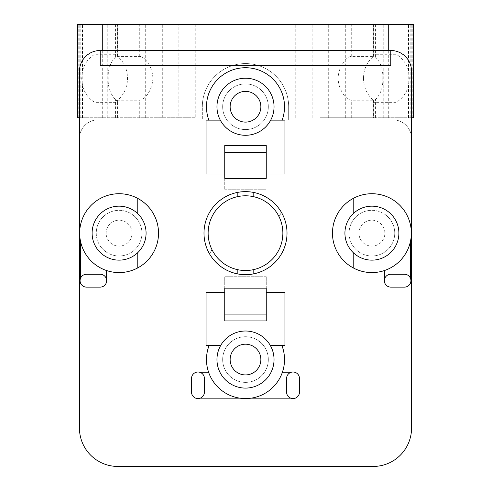 <?xml version="1.0" encoding="UTF-8"?>
<svg xmlns="http://www.w3.org/2000/svg" width="491" height="491" viewBox="0 0 491 491"><rect width="100%" height="100%" fill="white"/><g stroke="black" fill="none" stroke-linecap="round" stroke-linejoin="round"><path stroke-width="0.37" stroke-dasharray="2.46 1.84" d="M146.079 233.151A26.98 26.98 0 0 1 119.092 260.132A26.98 26.98 0 0 1 92.112 233.151A26.98 26.98 0 0 1 119.092 206.165A26.98 26.98 0 0 1 146.079 233.151M398.888 233.151A26.98 26.98 0 0 1 371.908 260.132A26.98 26.98 0 0 1 344.921 233.151A26.98 26.98 0 0 1 371.908 206.165A26.98 26.98 0 0 1 398.888 233.151M208.141 233.151A37.359 37.359 0 0 1 245.5 195.786A37.359 37.359 0 0 1 282.859 233.151A37.359 37.359 0 0 1 245.5 270.51A37.359 37.359 0 0 1 208.141 233.151M253.804 192.478A41.514 41.514 0 0 1 281.453 212.394L279.011 216.623A37.359 37.359 0 0 0 253.804 196.725A37.359 37.359 0 0 1 279.011 216.623L281.453 212.394A41.514 41.514 0 0 0 253.804 192.478L253.804 196.725M237.196 273.825A41.514 41.514 0 0 1 209.547 253.908L211.989 249.674A37.359 37.359 0 0 0 237.196 269.577A37.359 37.359 0 0 1 211.989 249.674L209.547 253.908A41.514 41.514 0 0 0 237.196 273.825L237.196 269.577M382.753 78.308C383.213 87.054 380.777 94.137 375.443 99.569L373.111 102.036L373.731 102.337L396.034 102.337A26.465 22.917 -90 0 0 408.438 85.686L409.316 78.308L408.438 70.931A26.465 22.917 -90 0 0 396.034 54.28L373.731 54.28L373.111 54.581L375.443 57.048C380.777 62.48 383.213 69.569 382.753 78.308M363.506 78.308A26.465 22.917 -90 0 0 373.565 100.213L351.261 100.213C349.126 99.931 346.996 98.587 344.885 96.175C340.668 91.05 338.409 85.096 338.115 78.308C338.409 71.52 340.668 65.567 344.885 60.442C346.996 58.03 349.126 56.686 351.261 56.404L373.565 56.404A26.465 22.917 -90 0 0 363.506 78.308M152.885 78.308C152.591 85.096 150.332 91.05 146.115 96.175C144.004 98.587 141.874 99.931 139.739 100.213L117.435 100.213A26.465 22.917 90 0 0 127.494 78.308A26.465 22.917 90 0 0 117.435 56.404L139.739 56.404C141.874 56.686 144.004 58.03 146.115 60.442C150.332 65.567 152.591 71.52 152.885 78.308M81.684 78.308L82.562 85.686A26.465 22.917 90 0 0 94.966 102.337L117.269 102.337L117.889 102.036L115.557 99.569C110.223 94.137 107.787 87.054 108.247 78.308C107.787 69.569 110.223 62.48 115.557 57.048L117.889 54.581L117.269 54.28L94.966 54.28A26.465 22.917 90 0 0 82.562 70.937L81.684 78.308M117.435 56.404L117.435 24.55L171.021 24.55L94.966 24.55L94.966 54.28M396.034 54.28L396.034 24.55L319.979 24.55L373.565 24.55L373.565 56.404M396.034 24.55L413.625 24.55L408.788 24.55L413.625 24.55L413.625 117.748L408.788 117.748L413.625 117.748L413.625 24.55M94.966 102.337L94.966 117.748L77.375 117.748L82.212 117.748L77.375 117.748L77.375 24.55L94.966 24.55M132.067 233.151A12.975 12.975 0 0 0 119.092 220.177A12.975 12.975 0 0 0 106.124 233.151A12.975 12.975 0 0 0 119.092 246.12A12.975 12.975 0 0 0 132.067 233.151A12.975 12.975 0 0 0 119.092 220.177A12.975 12.975 0 0 0 106.124 233.151A12.975 12.975 0 0 0 119.092 246.12A12.975 12.975 0 0 0 132.067 233.151M384.876 233.151A12.975 12.975 0 0 0 371.908 220.177A12.975 12.975 0 0 0 358.933 233.151A12.975 12.975 0 0 0 371.908 246.12A12.975 12.975 0 0 0 384.876 233.151A12.975 12.975 0 0 0 371.908 220.177A12.975 12.975 0 0 0 358.933 233.151A12.975 12.975 0 0 0 371.908 246.12A12.975 12.975 0 0 0 384.876 233.151M204.403 378.444L204.403 392.143A6.432 6.432 0 0 1 200.242 398.164A6.432 6.432 0 0 1 191.533 392.143L191.533 378.444A6.432 6.432 0 0 1 199.585 372.215A6.432 6.432 0 0 1 204.403 378.444M286.597 392.143L286.597 378.444A6.432 6.432 0 0 1 291.415 372.215A6.432 6.432 0 0 1 299.467 378.444L299.467 392.143A6.432 6.432 0 0 1 290.758 398.164A6.432 6.432 0 0 1 286.597 392.143M266.257 292.305L284.94 292.305L284.94 345.443L281.877 345.443A39.022 39.022 0 0 1 239.823 398.164A39.022 39.022 0 0 1 209.123 345.443L206.06 345.443L206.06 292.305L224.743 292.305M86.508 274.248L100.207 274.248A6.432 6.432 0 0 1 106.43 279.06A6.432 6.432 0 0 1 100.207 287.118L86.508 287.118A6.432 6.432 0 0 1 80.487 278.409A6.432 6.432 0 0 1 86.508 274.248M137.775 213.677L137.775 198.419M106.43 270.498A39.44 39.44 0 0 1 119.092 193.712A39.44 39.44 0 0 1 158.532 233.151A39.44 39.44 0 0 1 106.43 270.498L106.43 279.06M137.775 267.883L137.775 252.62M390.793 274.248L404.492 274.248A6.432 6.432 0 0 1 410.513 278.409A6.432 6.432 0 0 1 404.492 287.118L390.793 287.118A6.432 6.432 0 0 1 384.57 279.06A6.432 6.432 0 0 1 390.793 274.248M353.225 198.419L353.225 213.677M410.513 241.198A39.44 39.44 0 0 1 332.468 233.151A39.44 39.44 0 0 1 371.908 193.712A39.44 39.44 0 0 1 410.513 241.198L410.513 278.409M353.225 252.62L353.225 267.883M253.804 269.577L253.804 273.825M237.196 196.725L237.196 192.478M274.039 106.743A28.539 28.539 0 0 1 245.5 135.283A28.539 28.539 0 0 1 216.961 106.743A28.539 28.539 0 0 1 245.5 78.204A28.539 28.539 0 0 1 274.039 106.743M373.565 100.213L373.565 117.748L319.979 117.748L413.625 117.748M396.034 117.748L396.034 102.337M411.55 117.748L373.565 117.748M338.98 117.748L338.98 24.55L373.565 24.55M312.147 117.748L312.147 24.55L338.98 24.55M295.748 117.748L295.748 24.55L312.147 24.55M94.966 117.748L178.853 117.748L178.853 24.55L295.748 24.55M178.853 117.748L195.252 117.748L195.252 24.55M152.02 117.748L152.02 24.55L178.853 24.55M117.435 24.55L152.02 24.55M117.435 117.748L117.435 100.213M195.252 117.748L79.45 117.748M390.793 50.493L100.207 50.493A20.757 20.757 0 0 0 79.45 71.25L79.45 138.499A18.683 18.683 0 0 1 98.132 119.822L202.329 119.822L98.132 119.822A18.683 18.683 0 0 0 79.45 138.499L79.45 428.054A38.396 38.396 0 0 0 117.852 466.45L373.154 466.45A38.396 38.396 0 0 0 411.55 428.054L411.55 71.25A20.757 20.757 0 0 0 390.793 50.493L390.793 65.438L100.207 65.438L100.207 50.493M260.862 106.743A15.362 15.362 0 0 0 245.5 91.387A15.362 15.362 0 0 0 230.138 106.743A15.362 15.362 0 0 0 245.5 122.106A15.362 15.362 0 0 0 260.862 106.743M281.877 345.443L270.308 345.443M220.692 345.443L209.123 345.443M199.585 372.215L208.589 372.215M239.823 398.164L200.242 398.164M290.758 398.164L251.177 398.164M282.411 372.215L291.415 372.215M80.487 278.409L80.487 241.198M224.743 173.992L206.06 173.992L206.06 120.86L209.123 120.86A39.022 39.022 0 0 1 245.5 67.721A39.022 39.022 0 0 1 281.877 120.86L284.94 120.86L284.94 173.992L266.257 173.992M384.57 279.06L384.57 270.498M287.014 233.151A41.514 41.514 0 0 1 245.5 274.665A41.514 41.514 0 0 1 203.986 233.151A41.514 41.514 0 0 1 245.5 191.637A41.514 41.514 0 0 1 287.014 233.151M209.123 120.86L220.692 120.86M270.308 120.86L281.877 120.86M216.961 359.553A28.539 28.539 0 0 1 245.5 331.014A28.539 28.539 0 0 1 274.039 359.553A28.539 28.539 0 0 1 245.5 388.093A28.539 28.539 0 0 1 216.961 359.553M288.671 106.743A43.171 43.171 0 0 0 245.5 63.572A43.171 43.171 0 0 0 202.329 106.743A43.171 43.171 0 0 1 245.5 63.572A43.171 43.171 0 0 1 288.671 106.743A43.171 43.171 0 0 0 245.5 63.572A43.171 43.171 0 0 0 202.329 106.743L202.329 119.822L202.329 106.743A43.171 43.171 0 0 1 245.5 63.572A43.171 43.171 0 0 1 288.671 106.743L288.671 119.822L392.868 119.822A18.683 18.683 0 0 1 411.55 138.499A18.683 18.683 0 0 0 392.868 119.822L288.671 119.822L288.671 106.743M268.332 106.743A22.832 22.832 0 0 0 245.5 83.912A22.832 22.832 0 0 0 222.669 106.743A22.832 22.832 0 0 0 245.5 129.575A22.832 22.832 0 0 0 268.332 106.743A22.832 22.832 0 0 0 245.5 83.912A22.832 22.832 0 0 0 222.669 106.743A22.832 22.832 0 0 0 245.5 129.575A22.832 22.832 0 0 0 268.332 106.743M141.924 233.151A22.832 22.832 0 0 1 119.092 255.983A22.832 22.832 0 0 1 96.261 233.151A22.832 22.832 0 0 1 119.092 210.32A22.832 22.832 0 0 1 141.924 233.151A22.832 22.832 0 0 0 119.092 210.32A22.832 22.832 0 0 0 96.261 233.151A22.832 22.832 0 0 0 119.092 255.983A22.832 22.832 0 0 0 141.924 233.151M394.739 233.151A22.832 22.832 0 0 1 371.908 255.983A22.832 22.832 0 0 1 349.076 233.151A22.832 22.832 0 0 1 371.908 210.32A22.832 22.832 0 0 1 394.739 233.151A22.832 22.832 0 0 0 371.908 210.32A22.832 22.832 0 0 0 349.076 233.151A22.832 22.832 0 0 0 371.908 255.983A22.832 22.832 0 0 0 394.739 233.151M224.743 320.948L224.743 314.099L266.257 314.099L266.257 320.948L224.743 320.948M266.257 314.099L266.257 276.74L266.257 288.156L224.743 288.156L224.743 276.74L224.743 314.099M266.257 276.74L224.743 276.74L266.257 276.74M224.743 152.406L224.743 189.772L224.743 178.356L266.257 178.356L266.257 152.406L224.743 152.406L224.743 145.557L266.257 145.557L266.257 152.406M224.743 189.772L266.257 189.772L224.743 189.772M260.862 359.553A15.362 15.362 0 0 0 245.5 344.197A15.362 15.362 0 0 0 230.138 359.553A15.362 15.362 0 0 0 245.5 374.915A15.362 15.362 0 0 0 260.862 359.553M268.332 359.553A22.832 22.832 0 0 0 245.5 336.722A22.832 22.832 0 0 0 222.669 359.553A22.832 22.832 0 0 0 245.5 382.385A22.832 22.832 0 0 0 268.332 359.553A22.832 22.832 0 0 0 245.5 336.722A22.832 22.832 0 0 0 222.669 359.553A22.832 22.832 0 0 0 245.5 382.385A22.832 22.832 0 0 0 268.332 359.553M117.269 54.28L117.269 24.55M115.557 57.048L115.557 24.55M146.115 60.442L146.115 24.55M139.739 56.404L139.739 24.55M351.261 56.404L351.261 24.55M344.885 60.442L344.885 24.55M375.443 57.048L375.443 24.55M373.731 54.28L373.731 24.55M408.438 70.931L408.438 24.55M82.562 70.937L82.562 24.55M411.206 117.748L411.206 24.55M410.181 117.748L410.181 24.55M412.237 117.748L412.237 24.55M408.438 117.748L408.438 85.686M373.731 117.748L373.731 102.337M375.443 117.748L375.443 99.569M358.835 117.748L358.835 24.55M328.283 117.748L328.283 24.55M344.885 117.748L344.885 96.175M351.261 117.748L351.261 100.213M359.903 117.748L359.903 24.55M345.725 117.748L345.725 24.55M145.275 117.748L145.275 24.55M131.097 117.748L131.097 24.55M139.739 117.748L139.739 100.213M146.115 117.748L146.115 96.175M162.724 117.748L162.724 24.55M132.165 117.748L132.165 24.55M115.557 117.748L115.557 99.569M117.269 117.748L117.269 102.337M82.562 117.748L82.562 85.686M78.763 117.748L78.763 24.55M80.819 117.748L80.819 24.55M79.794 117.748L79.794 24.55M102.281 117.748L102.281 50.493M388.719 117.748L388.719 50.493M117.895 54.581L117.895 24.55M373.105 54.581L373.105 24.55M408.788 117.748L408.788 24.55M373.105 117.748L373.105 102.036M383.747 117.748L383.747 24.55M319.979 117.748L319.979 24.55M171.021 117.748L171.021 24.55M107.253 117.748L107.253 24.55M117.895 117.748L117.895 102.036M77.375 117.748L77.375 24.55M82.212 117.748L82.212 24.55"/><path stroke-width="0.74" d="M137.775 252.62A26.98 26.98 0 0 1 92.112 233.151A26.98 26.98 0 0 1 137.775 213.677L137.775 198.419A39.44 39.44 0 0 0 79.659 233.151A39.44 39.44 0 0 0 137.775 267.883L137.775 252.62A26.98 26.98 0 0 0 137.775 213.677M353.225 213.677A26.98 26.98 0 0 1 398.888 233.151A26.98 26.98 0 0 1 353.225 252.62L353.225 267.883A39.44 39.44 0 0 1 353.225 198.419L353.225 213.677A26.98 26.98 0 0 0 353.225 252.62M237.196 269.577A37.359 37.359 0 0 1 237.196 196.725L237.196 192.478A41.514 41.514 0 0 1 287.014 233.151A41.514 41.514 0 0 1 237.196 273.825L237.196 269.577A37.359 37.359 0 0 0 253.804 269.577L253.804 273.825M253.804 192.478L253.804 196.725A37.359 37.359 0 0 0 237.196 196.725M253.804 196.725A37.359 37.359 0 0 1 253.804 269.577M204.403 392.143A6.432 6.432 0 0 1 197.971 398.575A6.432 6.432 0 0 1 191.533 392.143L191.533 378.444A6.432 6.432 0 0 1 197.971 372.012A6.432 6.432 0 0 1 204.403 378.444L204.403 392.143M299.467 392.143A6.432 6.432 0 0 1 293.035 398.575A6.432 6.432 0 0 1 286.597 392.143L286.597 378.444A6.432 6.432 0 0 1 293.035 372.012A6.432 6.432 0 0 1 299.467 378.444L299.467 392.143M251.177 398.164L290.758 398.164M291.415 372.215L282.411 372.215M208.589 372.215L199.585 372.215M200.242 398.164L239.823 398.164M86.508 287.118A6.432 6.432 0 0 1 80.076 280.68A6.432 6.432 0 0 1 86.508 274.248L100.207 274.248A6.432 6.432 0 0 1 106.639 280.68A6.432 6.432 0 0 1 100.207 287.118L86.508 287.118M80.487 241.198L80.487 278.409M106.43 279.06L106.43 270.498M137.775 198.419A39.44 39.44 0 0 1 137.775 267.883M390.793 65.438L390.793 50.493L100.207 50.493L100.207 65.438L390.793 65.438M404.492 274.248A6.432 6.432 0 0 1 410.924 280.68A6.432 6.432 0 0 1 404.492 287.118L390.793 287.118A6.432 6.432 0 0 1 384.361 280.68A6.432 6.432 0 0 1 390.793 274.248L404.492 274.248M384.57 270.498L384.57 279.06M410.513 278.409L410.513 241.198M353.225 267.883A39.44 39.44 0 0 0 411.341 233.151A39.44 39.44 0 0 0 353.225 198.419M237.196 273.825A41.514 41.514 0 0 1 237.196 192.478M260.862 106.743A15.362 15.362 0 0 1 245.5 122.106A15.362 15.362 0 0 1 230.138 106.743A15.362 15.362 0 0 1 245.5 91.387A15.362 15.362 0 0 1 260.862 106.743M216.961 106.743A28.539 28.539 0 0 1 245.5 78.204A28.539 28.539 0 0 1 270.308 120.86L281.877 120.86A39.022 39.022 0 0 0 245.5 67.721A39.022 39.022 0 0 0 209.123 120.86L220.692 120.86A28.539 28.539 0 0 1 216.961 106.743M220.692 345.443L209.123 345.443A39.022 39.022 0 0 0 245.5 398.575A39.022 39.022 0 0 0 281.877 345.443L270.308 345.443A28.539 28.539 0 0 1 245.5 388.093A28.539 28.539 0 0 1 220.692 345.443A28.539 28.539 0 0 1 270.308 345.443M411.55 117.748L413.625 117.748L413.625 24.55L77.375 24.55L77.375 117.748L79.45 117.748M281.877 345.443L284.94 345.443L284.94 292.305L266.257 292.305L266.257 320.948L224.743 320.948L224.743 292.305L206.06 292.305L206.06 345.443L209.123 345.443M209.123 120.86L206.06 120.86L206.06 173.992L224.743 173.992L224.743 145.557L266.257 145.557L266.257 173.992L284.94 173.992L284.94 120.86L281.877 120.86M220.692 120.86A28.539 28.539 0 0 0 270.308 120.86M390.793 50.493A20.757 20.757 0 0 1 411.55 71.25L411.55 428.054A38.396 38.396 0 0 1 373.154 466.45L117.852 466.45A38.396 38.396 0 0 1 79.45 428.054L79.45 71.25A20.757 20.757 0 0 1 100.207 50.493M224.743 314.099L266.257 314.099M224.743 292.305L224.743 288.156L266.257 288.156L266.257 292.305M266.257 173.992L266.257 178.356L224.743 178.356L224.743 173.992M266.257 152.406L224.743 152.406M260.862 359.553A15.362 15.362 0 0 1 245.5 374.915A15.362 15.362 0 0 1 230.138 359.553A15.362 15.362 0 0 1 245.5 344.197A15.362 15.362 0 0 1 260.862 359.553M102.281 50.493L102.281 24.55M388.719 50.493L388.719 24.55"/></g></svg>
